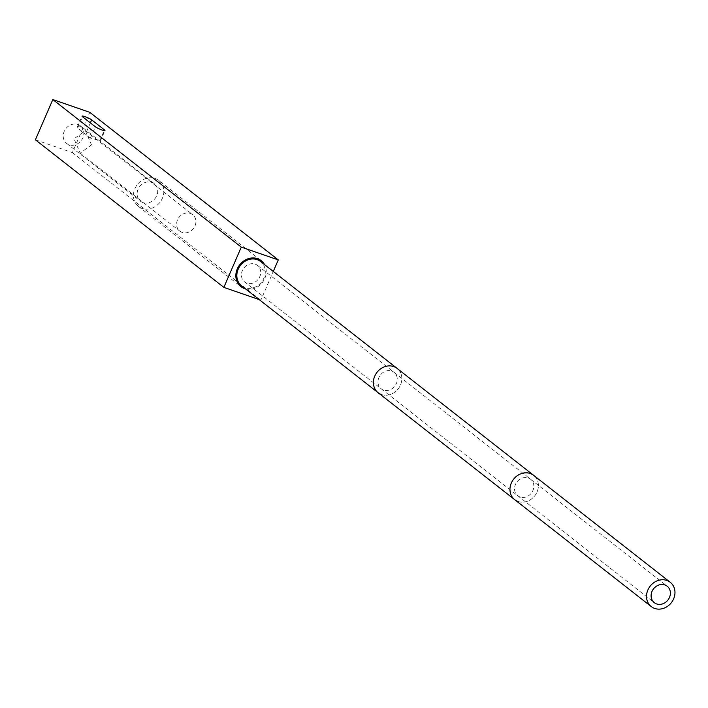 <?xml version="1.0" encoding="UTF-8"?>
<svg xmlns="http://www.w3.org/2000/svg" width="708" height="708" viewBox="0 0 708 708"><rect width="100%" height="100%" fill="white"/><g stroke="black" fill="none" stroke-linecap="round" stroke-linejoin="round"><path stroke-width="0.53" stroke-dasharray="3.54 2.66" d="M35.4 139.812L72.384 152.601L89.801 112.342M259.199 299.599L260.845 300.165L273.27 271.447M72.384 152.601L260.845 300.165M245.552 288.908A16.479 14.372 128.1 0 0 262.376 282.501A16.479 14.372 128.1 0 0 264.562 264.633M158.796 180.469A16.479 14.372 128.1 0 1 161.309 200.329A16.479 14.372 128.1 0 1 142.158 208.417A16.479 14.372 -51.9 0 1 138.476 206.417A16.479 14.372 -51.9 0 1 135.963 186.558A16.479 14.372 -51.9 0 1 155.114 178.469A16.479 14.372 128.1 0 1 158.796 180.469L261.217 260.668M143.016 202.621A11.16 9.735 128.1 0 0 155.99 197.143A11.16 9.735 128.1 0 0 154.291 183.691A11.16 9.735 128.1 0 0 151.795 182.337A11.16 9.735 -51.9 0 0 138.821 187.815A11.16 9.735 -51.9 0 0 140.52 201.267A11.16 9.735 -51.9 0 0 143.016 202.621M154.291 183.691L83.544 128.29L80.65 126.626L77.296 127.104L77.615 128.006L90.447 138.06L97.722 139.989L99.616 141.237L104.218 130.608M80.411 125.838A11.16 9.735 128.1 0 1 82.11 139.29A11.16 9.735 128.1 0 1 69.136 144.777A11.16 9.735 -51.9 0 1 66.641 143.423A11.16 9.735 -51.9 0 1 64.941 129.971A11.16 9.735 -51.9 0 1 77.915 124.484A11.16 9.735 128.1 0 1 80.411 125.838L83.535 128.29M241.552 285.784A15.417 13.443 128.1 0 0 244.995 287.652A15.417 13.443 128.1 0 0 262.916 280.085A15.417 13.443 128.1 0 0 260.562 261.5M246.95 283.138A10.452 9.116 -51.9 0 1 244.614 281.873A10.452 9.116 -51.9 0 1 243.021 269.279A10.452 9.116 -51.9 0 1 255.172 264.146A10.452 9.116 -51.9 0 1 257.508 265.411A10.452 9.116 -51.9 0 1 259.101 278.005A10.452 9.116 -51.9 0 1 246.95 283.138M381.559 394.586A15.417 13.443 128.1 0 0 399.471 387.011A15.417 13.443 128.1 0 0 397.126 368.434A15.417 13.443 128.1 0 1 399.471 387.011A15.417 13.443 128.1 0 1 381.559 394.586A15.417 13.443 128.1 0 1 378.116 392.71M383.506 390.073A10.452 9.116 -51.9 0 1 381.178 388.807A10.452 9.116 -51.9 0 1 379.585 376.205A10.452 9.116 -51.9 0 1 391.736 371.072A10.452 9.116 -51.9 0 1 394.064 372.346A10.452 9.116 -51.9 0 1 395.657 384.94A10.452 9.116 -51.9 0 1 383.506 390.073A10.452 9.116 -51.9 0 1 381.178 388.807A10.452 9.116 -51.9 0 1 379.585 376.205A10.452 9.116 -51.9 0 1 391.736 371.072A10.452 9.116 -51.9 0 1 394.064 372.346A10.452 9.116 -51.9 0 1 395.657 384.94A10.452 9.116 -51.9 0 1 383.506 390.073M518.123 501.512A15.417 13.443 128.1 0 0 536.036 493.945A15.417 13.443 128.1 0 0 533.69 475.369A15.417 13.443 128.1 0 1 536.036 493.945A15.417 13.443 128.1 0 1 518.123 501.512A15.417 13.443 128.1 0 1 514.681 499.644M520.07 497.007A10.452 9.116 -51.9 0 1 517.734 495.742A10.452 9.116 -51.9 0 1 516.141 483.139A10.452 9.116 -51.9 0 1 528.292 478.006A10.452 9.116 -51.9 0 1 530.628 479.272A10.452 9.116 -51.9 0 1 532.221 491.874A10.452 9.116 -51.9 0 1 520.07 497.007A10.452 9.116 -51.9 0 1 517.734 495.742A10.452 9.116 -51.9 0 1 516.141 483.139A10.452 9.116 -51.9 0 1 528.292 478.006A10.452 9.116 -51.9 0 1 530.628 479.272A10.452 9.116 -51.9 0 1 532.221 491.874A10.452 9.116 -51.9 0 1 520.07 497.007M177.522 219.887A10.47 9.124 128.1 0 0 179.805 231.144A10.47 9.124 128.1 0 0 195.001 225.923A10.47 9.124 128.1 0 0 192.709 214.666A10.47 9.124 128.1 0 0 177.522 219.887M91.5 144.883L80.172 153.132L74.03 138.839L85.349 130.599L91.5 144.883M86.783 131.184L90.376 122.882M77.615 128.006L82.5 116.714M90.447 138.06L95.332 126.767M138.476 206.417L240.897 286.616M66.641 143.423L140.52 201.267M77.287 127.104L82.04 116.121M100.209 141.52L104.961 130.529M244.614 281.873L654.298 602.667M257.508 265.411L667.193 586.206M80.172 153.132L179.805 231.144M85.349 130.599L192.709 214.666"/><path stroke-width="1.06" d="M273.27 271.447L278.262 259.907L89.801 112.342L52.817 99.554L35.4 139.812L223.852 287.377L259.199 299.599M52.817 99.554L241.278 247.119L223.852 287.377M278.262 259.907L241.278 247.119M91.668 119.882A5.496 0.77 23.4 0 0 86.155 117.077A5.496 0.77 23.4 0 0 82.04 116.121A5.496 0.77 23.4 0 0 82.5 116.714L95.332 126.767A5.496 0.77 23.4 0 0 100.855 129.573A5.496 0.77 23.4 0 0 104.961 130.529A5.496 0.77 23.4 0 0 104.51 129.936L91.668 119.882L90.376 122.882M264.562 264.633A16.479 14.372 128.1 0 0 261.217 260.668A16.479 14.372 128.1 0 0 257.535 258.668A16.479 14.372 128.1 0 0 238.384 266.757A16.479 14.372 128.1 0 0 240.897 286.616A16.479 14.372 128.1 0 0 244.579 288.616A16.479 14.372 128.1 0 0 245.552 288.908M670.255 582.303A15.417 13.443 128.1 0 0 666.812 580.427A15.417 13.443 128.1 0 0 648.891 588.003A15.417 13.443 128.1 0 0 651.245 606.579A15.417 13.443 128.1 0 0 654.688 608.446A15.417 13.443 128.1 0 0 672.6 600.88A15.417 13.443 128.1 0 0 670.255 582.303L533.69 475.369A15.417 13.443 128.1 0 0 530.248 473.502A15.417 13.443 128.1 0 1 533.69 475.369L397.126 368.434A15.417 13.443 128.1 0 0 393.683 366.567A15.417 13.443 128.1 0 1 397.126 368.434L260.562 261.5A15.417 13.443 128.1 0 0 257.119 259.632A15.417 13.443 128.1 0 0 239.207 267.208A15.417 13.443 128.1 0 0 241.552 285.784L378.116 392.71A15.417 13.443 128.1 0 0 381.559 394.586M378.116 392.71A15.417 13.443 128.1 0 1 375.771 374.134A15.417 13.443 128.1 0 1 393.683 366.567A15.417 13.443 128.1 0 0 375.771 374.134A15.417 13.443 128.1 0 0 378.116 392.71L514.681 499.644A15.417 13.443 128.1 0 0 518.123 501.512M514.681 499.644A15.417 13.443 128.1 0 1 512.327 481.068A15.417 13.443 128.1 0 1 530.248 473.502A15.417 13.443 128.1 0 0 512.327 481.068A15.417 13.443 128.1 0 0 514.681 499.644L651.245 606.579M656.635 603.942A10.452 9.116 -51.9 0 1 654.298 602.667A10.452 9.116 -51.9 0 1 652.705 590.074A10.452 9.116 -51.9 0 1 664.856 584.941A10.452 9.116 -51.9 0 1 667.193 586.206A10.452 9.116 -51.9 0 1 668.786 598.8A10.452 9.116 -51.9 0 1 656.635 603.942M104.218 130.608L104.51 129.936"/></g></svg>
